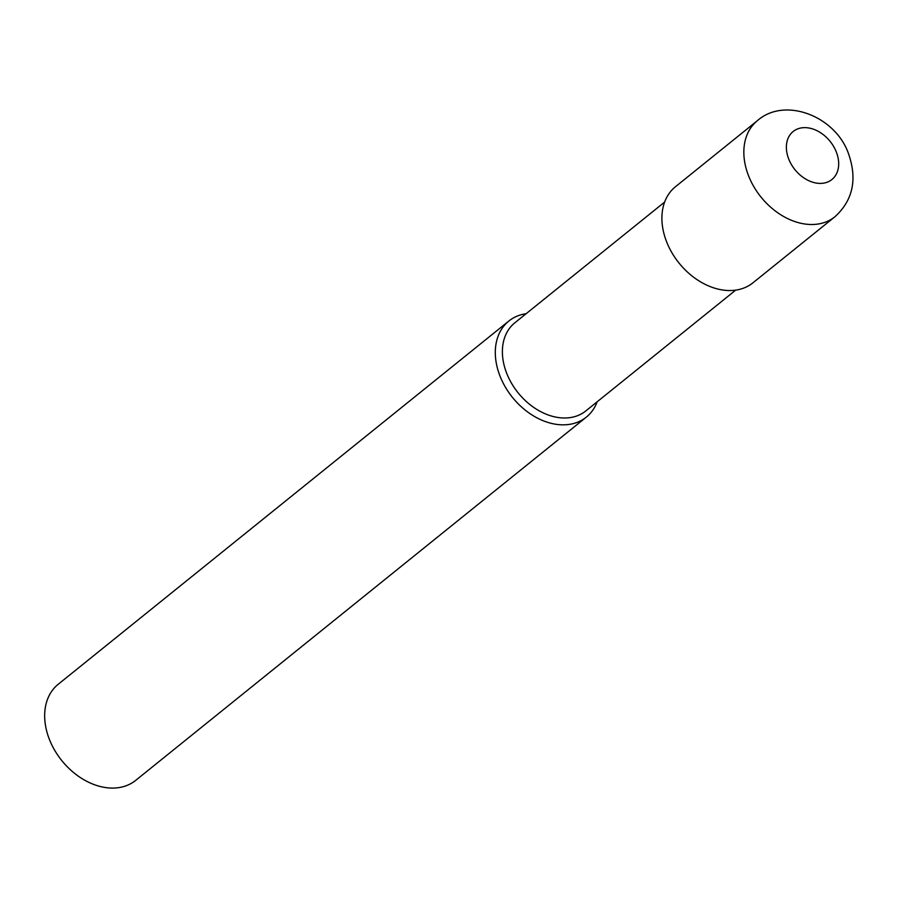 <?xml version="1.0" encoding="UTF-8"?>
<svg xmlns="http://www.w3.org/2000/svg" width="898" height="898" viewBox="0 0 898 898"><rect width="100%" height="100%" fill="white"/><g stroke="black" fill="none" stroke-linecap="round" stroke-linejoin="round"><path stroke-width="1.35" d="M508.874 321.013L58.235 684.254A61.726 45.147 51.1 0 0 52.365 746.014A61.726 45.147 51.1 0 0 135.71 780.362L586.338 417.121A61.726 45.147 -128.9 0 1 574.922 423.138A61.726 45.147 -128.9 0 1 503.003 382.773A61.726 45.147 -128.9 0 1 508.874 321.013A61.726 45.147 -128.9 0 1 526.149 313.694M597.159 401.788A61.726 45.147 -128.9 0 1 586.338 417.121M735.664 290.144L585.844 410.914A56.574 41.375 -128.9 0 1 575.382 416.436A56.574 41.375 -128.9 0 1 513.409 386.32A56.574 41.375 -128.9 0 1 514.835 322.809L664.655 202.05M757.407 120.669L675.464 186.717A61.726 45.147 51.1 0 0 669.605 248.477A61.726 45.147 51.1 0 0 752.939 282.825L834.871 216.788A61.726 45.147 -128.9 0 1 823.455 222.805A61.726 45.147 -128.9 0 1 751.536 182.429A61.726 45.147 -128.9 0 1 757.407 120.669C784.324 96.726 834.41 115.528 848.139 152.649C857.59 178.792 853.167 200.175 834.871 216.788M826.182 182.552A30.858 22.573 -128.9 0 1 786.379 147.934A30.858 22.573 -128.9 0 1 825.015 136.069A30.858 22.573 -128.9 0 1 826.182 182.552"/></g></svg>
